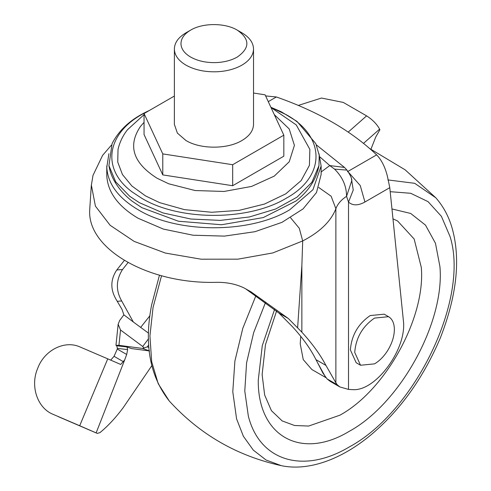 <?xml version="1.0" encoding="UTF-8"?>
<svg xmlns="http://www.w3.org/2000/svg" width="491" height="491" viewBox="0 0 491 491"><rect width="100%" height="100%" fill="white"/><g stroke="black" fill="none" stroke-linecap="round" stroke-linejoin="round"><path stroke-width="0.74" d="M325.49 377.057L317.474 362.53M325.993 377.677L311.84 369.508L303.248 359.615L300.228 343.841L300.725 336.335M392.978 218.826L397.587 220.987L414.146 238.988L421.296 267.374C425.783 317.333 385.588 390.314 339.876 415.202L308.643 426.059L294.532 425.494L282.159 420.916L271.425 410.654L264.649 394.991L262.126 374.633L265.465 344.707L276.599 310.956M216.691 62.566C206.601 62.94 197.91 61.099 190.625 57.054C184.536 53.445 181.32 49.125 180.976 44.092C180.884 38.672 184.1 34.02 190.625 30.129L190.625 30.129C202.765 22.746 225.124 22.746 237.263 30.129L237.263 30.129C250.048 39.102 250.048 48.081 237.263 57.054C231.537 60.295 224.675 62.13 216.691 62.566M237.263 30.129L241.928 32.817C249.588 37.377 253.448 42.827 253.522 49.174C253.27 55.373 249.41 60.688 241.928 65.131C235.054 69.022 226.824 71.226 217.243 71.747C205.134 72.195 194.706 69.986 185.96 65.131C178.656 60.804 174.796 55.618 174.385 49.573L174.366 124.364L177.38 133.11L185.96 140.518C200.531 149.374 227.364 149.374 241.928 140.518C249.41 136.081 253.27 130.759 253.522 124.567L253.522 124.149M253.522 124.364L253.522 49.174M174.385 49.573C174.268 43.073 178.129 37.488 185.96 32.817L190.625 30.129M253.522 93.032L265.109 94.824L283.835 135.178L232.673 164.718L162.779 153.904L144.053 113.55L174.366 96.052M283.835 135.178L283.835 156.181L232.673 185.721L162.779 174.906L144.053 134.559L144.053 113.55M162.779 174.906L162.779 153.904M232.673 185.721L232.673 164.718M107.75 358.841L80.082 346.984C64.824 339.919 44.564 349.997 37.825 367.998L37.592 368.569C30.031 386.221 37.451 408.156 53.065 414.324L79.689 425.734L107.75 358.841L120.718 364.469L124.665 359.94L96.144 432.896L79.689 425.734M148.577 333.217L133.319 321.979L121.694 300.965C115.673 290.402 115.956 279.925 122.535 269.522L128.059 262.538M124.358 260.414L116.79 269.97C110.168 279.864 110.211 290.12 116.907 300.738L122.001 309.379L123.879 314.848L133.319 321.979M127.642 349.592L117.392 348.395L116.741 345.768L126.973 346.971L127.642 349.592L126.696 354.484L124.665 359.94M86.723 428.876L97.261 433.393L99.992 432.608C108.075 425.93 115.845 417.565 123.315 407.499L151.725 365.813M96.144 432.896L58.312 416.669M126.973 346.971L131.453 348.567L149.583 350.955L142.525 348.438L118.939 345.326L115.968 345.296L116.741 345.768M123.879 314.848L119.638 320.506L118.147 324.263L120.528 329.989L142.728 346.505L148.546 338.747M142.525 348.438L147.288 346.873L148.926 347.462M148.755 344.915L147.288 346.873M143.955 348.039L142.728 346.505M348.217 132.097L366.599 115.876L343.277 102.416L321.482 98.04L298.35 105.412M126.696 354.484L117.269 349.04L117.392 348.395M366.599 115.876C372.522 119.657 376.861 124.076 379.617 129.151L379.899 129.753L375.762 136.983L370.95 149.184M117.269 349.04L114.059 356.313L110.665 360.161M318.99 153.714L321.132 166.007L312.97 189.692L289.739 209.767C250.281 233.753 177.607 233.753 138.155 209.767C118.239 197.953 107.781 183.806 106.786 167.327L108.898 153.708M321.132 166.007L321.132 174.526L316.517 192.49L303.064 208.908L281.944 222.362L254.964 231.697L224.448 236.11L193.037 235.22L163.417 229.101L138.155 218.286C118.239 206.472 107.781 192.325 106.786 175.846L106.762 166.007M270.879 107.265L281.116 111.703L296.945 121.363L315.805 143.63L319.211 155.205L318.954 165.645C316.345 179.301 308.692 191.091 295.999 201.015L263.256 217.574L221.539 224.749L178.442 221.232L141.807 207.656L131.895 201.015C116.619 188.851 110.365 175.508 108.934 165.645L112.083 143.63C119.018 130.09 130.594 119.436 146.809 111.678L149.528 110.395M318.954 165.645L311.883 182.278L297.067 197.118L275.684 208.994L249.416 216.961L220.355 220.391L190.778 219.017L163.037 212.947L139.321 202.66L129.747 196.308L115.686 181.805L108.934 165.645M270.964 107.443L286.265 114.71C325.907 136.443 325.907 176.478 286.265 198.217C248.618 221.103 179.27 221.103 141.623 198.217L132.349 192.067C99.691 168.303 106.891 130.557 147.711 111.469M271.007 107.529L296.257 124.929L309.864 149.399L309.41 165.357L301.149 180.584L285.768 193.841L264.514 204.047L239.135 210.363L211.695 212.272L184.438 209.626L159.593 202.636L145.569 195.94L131.883 185.991L122.443 174.514L117.742 162.104L118.024 149.399C119.73 142.108 122.891 135.547 127.5 129.716L144.053 114.642M389.786 187.66L364.93 202.01C358.178 205.747 352.704 205.778 348.512 202.089L348.512 389.412L353.268 389.67C376.296 390.873 407.045 348.53 403.387 320.654L389.786 187.66L387.608 177.159C385.337 167.505 381.679 160.072 376.634 154.868C351.39 130.839 317.959 111.543 276.353 96.966L268.27 101.637M351.409 178.54L353.25 190.023L348.512 202.089L346.56 196.32C341.098 199.923 337.538 204.072 335.881 208.761C330.916 221.349 319.862 232.077 302.708 240.94L272.843 252.926L237.945 259.162L201.058 259.193L165.406 253.068L134.178 241.406L110.137 225.289L95.414 206.134L91.351 184.978M245.666 288.831L278.962 313.086L292.532 326.791C302.849 338.072 310.668 349.027 315.989 359.664L325.938 365.408C320.224 354.576 312.196 343.497 301.861 332.18L301.861 265.49L302.708 240.94L299.258 228.217L290.592 217.783M334.561 169.131L346.99 170.107C350.132 174.728 351.759 178.135 351.869 180.344L346.56 196.32C346.517 186.034 342.515 176.969 334.561 169.131L329.768 165.571L344.498 167.425L316.376 144.9M364.93 202.01L360.247 185.549L348.696 172.494M265.619 95.923L276.353 96.966M315.989 359.664L322.943 373.154L327.037 378.868L330.13 381.329L339.846 386.939L337.225 384.754L335.881 382.833L335.881 208.761L331.137 196.216L318.751 187.488M348.512 389.412L339.846 386.939M111.402 145.164L102.613 155.346L92.989 175.41L91.308 185.543L89.7 209.97C87.177 248.796 147.834 283.823 215.089 282.362C225.909 282.012 235.563 283.872 244.058 287.947L251.011 291.857L288.352 318.512L301.861 332.18M301.861 265.49L297.632 327.657M325.938 365.408L335.881 382.833M388.559 316.695L384.208 314.179L370.189 315.566C358.154 323.876 351.544 335.322 350.371 349.899L356.178 362.732L360.529 365.249L374.547 363.856C379.788 360.75 384.336 356.03 388.191 349.696C392.217 342.81 394.279 336.09 394.365 329.522C394.316 323.986 392.757 319.966 389.682 317.45L388.559 316.695L374.547 318.082C362.505 326.386 355.895 337.833 354.723 352.415L360.529 365.249M391.965 208.963L410.691 213.456L425.501 225.13L435.456 243.241L439.93 266.631C444.932 322.305 400.14 403.627 349.205 431.356C301.02 460.583 257.646 436.161 258.26 380.163L262.28 345.633L274.641 309.25M390.198 191.686L410.691 193.282L428.054 201.641L441.409 216.341L450.075 236.625C469.672 298.436 415.454 411.519 349.205 446.994C303.217 474.416 259.598 461.031 248.329 416.049L244.782 391.069L246.592 362.769L253.675 332.597L265.656 302.106M387.89 179.927L414.705 183.315L435.879 197.848L405.118 169.812L369.84 148.656M435.879 197.848C443.815 206.95 449.4 217.666 452.634 230.003C460.638 260.457 456.526 296.472 440.298 338.041C424.187 375.793 402.878 406.493 376.37 430.141C348.966 455.053 312.816 472.299 281.269 465.652L266.067 460.018L253.295 450.112L243.364 436.241L236.576 418.848L232.783 391.769L234.894 361.063L242.787 328.35L256.05 295.373M281.269 465.652C237.061 455.979 199.72 434.418 169.242 400.975L158.212 383.698L151.682 361.701L149.933 335.93L153.039 307.526L161.551 275.721M149.933 315.695L140.702 327.362M121.694 300.965L117.337 301.302M116.79 269.97L122.535 269.522M120.528 329.989L118.939 345.326M363.512 143.36L379.617 129.151M114.059 356.313L123.468 361.744M274.309 114.649L289.217 128.955L294.41 145.373L289.211 161.791L274.297 176.091L251.595 186.427L224.025 191.459L195.16 190.539L168.72 183.794L157.046 178.215C132.987 162.902 127.476 145.618 140.524 126.365L144.053 122.345M321.046 172.065L329.768 165.571L319.991 157.003M347.444 171.715L376.634 154.868M327.037 378.868L337.225 384.754M278.962 313.086L288.352 318.512M169.242 400.975C149.78 376.143 143.918 344.074 151.664 304.776L159.471 275.15M115.968 345.296L118.147 324.263M346.99 170.107L344.498 167.425"/></g></svg>
